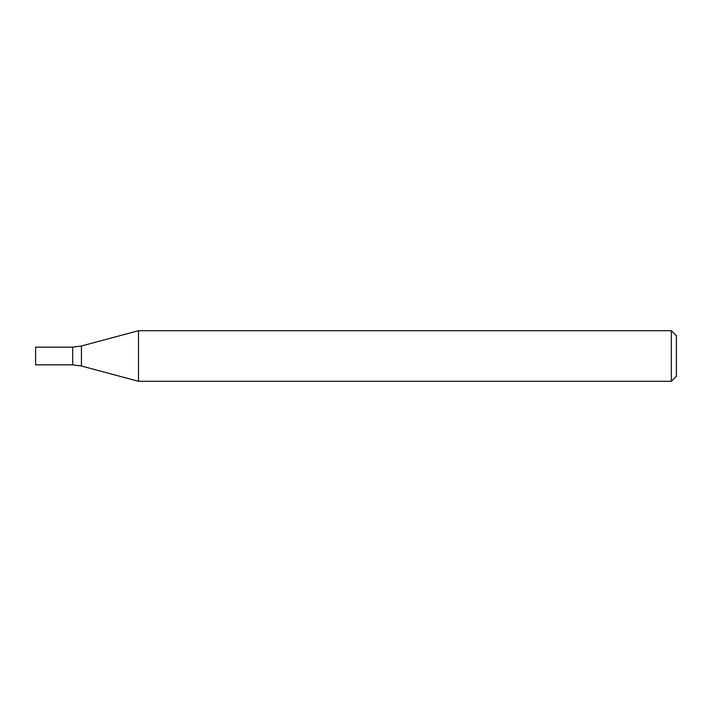 <?xml version="1.0" encoding="UTF-8"?>
<svg xmlns="http://www.w3.org/2000/svg" width="712" height="712" viewBox="0 0 712 712"><rect width="100%" height="100%" fill="white"/><g stroke="black" fill="none" stroke-linecap="round" stroke-linejoin="round"><path stroke-width="1.07" d="M671.345 381.294L671.345 330.706L138.502 330.706L138.502 381.294L671.345 381.294L676.4 376.239L676.4 335.761L671.345 330.706M81.426 345.996L81.426 366.004L72.695 364.856L72.695 347.144L72.695 364.856L35.6 364.856L35.6 347.144L72.695 347.144L81.426 345.996L138.502 330.706M81.426 366.004L138.502 381.294"/></g></svg>
